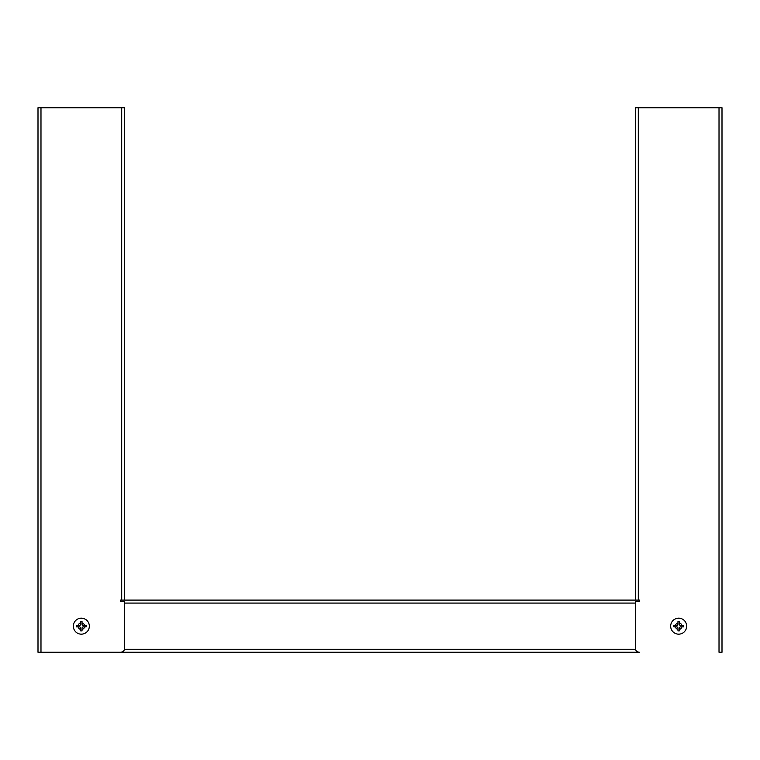<?xml version="1.0" encoding="UTF-8"?>
<svg xmlns="http://www.w3.org/2000/svg" width="760" height="760" viewBox="0 0 760 760"><rect width="100%" height="100%" fill="white"/><g stroke="black" fill="none" stroke-linecap="round" stroke-linejoin="round"><path stroke-width="1.14" d="M41.382 652.241L639.378 652.241A4.066 4.066 0 0 1 635.312 648.185L635.312 601.454L639.644 601.454L639.644 600.096L120.355 600.096L120.355 601.454L124.688 601.454L124.688 648.185A4.066 4.066 0 0 1 120.621 652.241L41.382 652.241M722 652.241L719.017 652.241L719.017 107.758L722 107.758L722 652.241M635.312 600.096L635.312 107.758L719.017 107.758M40.983 107.758L40.983 652.241L38 652.241L38 107.758L124.688 107.758L124.688 600.096M677.977 628.207A1.358 1.358 0 0 0 676.628 626.848L673.92 626.848L673.92 625.499L676.628 625.499A1.358 1.358 0 0 0 677.977 624.14L677.977 622.953A3.296 3.296 0 0 0 675.431 625.499L673.92 625.499L673.92 626.848L675.431 626.848A3.296 3.296 0 0 0 677.977 629.394L677.977 628.207M680.684 626.848A1.358 1.358 0 0 0 679.336 628.207L679.336 630.914L677.977 630.914L677.977 629.394L677.977 630.914L679.336 630.914L679.336 629.394A3.296 3.296 0 0 0 681.881 626.848L680.684 626.848M677.977 622.953L677.977 621.433L679.336 621.433L677.977 621.433L677.977 622.953M679.336 621.433L679.336 624.14A1.358 1.358 0 0 0 680.684 625.499L681.881 625.499A3.296 3.296 0 0 0 679.336 622.953L679.336 621.433M681.881 625.499L683.401 625.499L683.401 626.848L681.881 626.848L683.401 626.848L683.401 625.499L681.881 625.499M670.662 626.173A7.989 7.989 0 0 0 678.661 634.163A7.989 7.989 0 0 0 686.65 626.173A7.989 7.989 0 0 0 678.661 618.184A7.989 7.989 0 0 0 670.662 626.173M80.664 628.207A1.358 1.358 0 0 0 79.315 626.848L76.598 626.848L76.598 625.499L79.315 625.499A1.358 1.358 0 0 0 80.664 624.14L80.664 622.953A3.296 3.296 0 0 0 78.118 625.499L76.598 625.499L76.598 626.848L78.118 626.848A3.296 3.296 0 0 0 80.664 629.394L80.664 628.207M83.372 626.848A1.358 1.358 0 0 0 82.023 628.207L82.023 630.914L80.664 630.914L80.664 629.394L80.664 630.914L82.023 630.914L82.023 629.394A3.296 3.296 0 0 0 84.569 626.848L83.372 626.848M80.664 622.953L80.664 621.433L82.023 621.433L80.664 621.433L80.664 622.953M82.023 621.433L82.023 624.14A1.358 1.358 0 0 0 83.372 625.499L84.569 625.499A3.296 3.296 0 0 0 82.023 622.953L82.023 621.433M84.569 625.499L86.079 625.499L86.079 626.848L84.569 626.848L86.079 626.848L86.079 625.499L84.569 625.499M73.349 626.173A7.989 7.989 0 0 0 81.339 634.163A7.989 7.989 0 0 0 89.338 626.173A7.989 7.989 0 0 0 81.339 618.184A7.989 7.989 0 0 0 73.349 626.173M124.688 603.079L635.312 603.079M635.464 649.268L124.535 649.268M638.295 600.096L638.295 107.758M121.705 107.758L121.705 600.096"/></g></svg>
